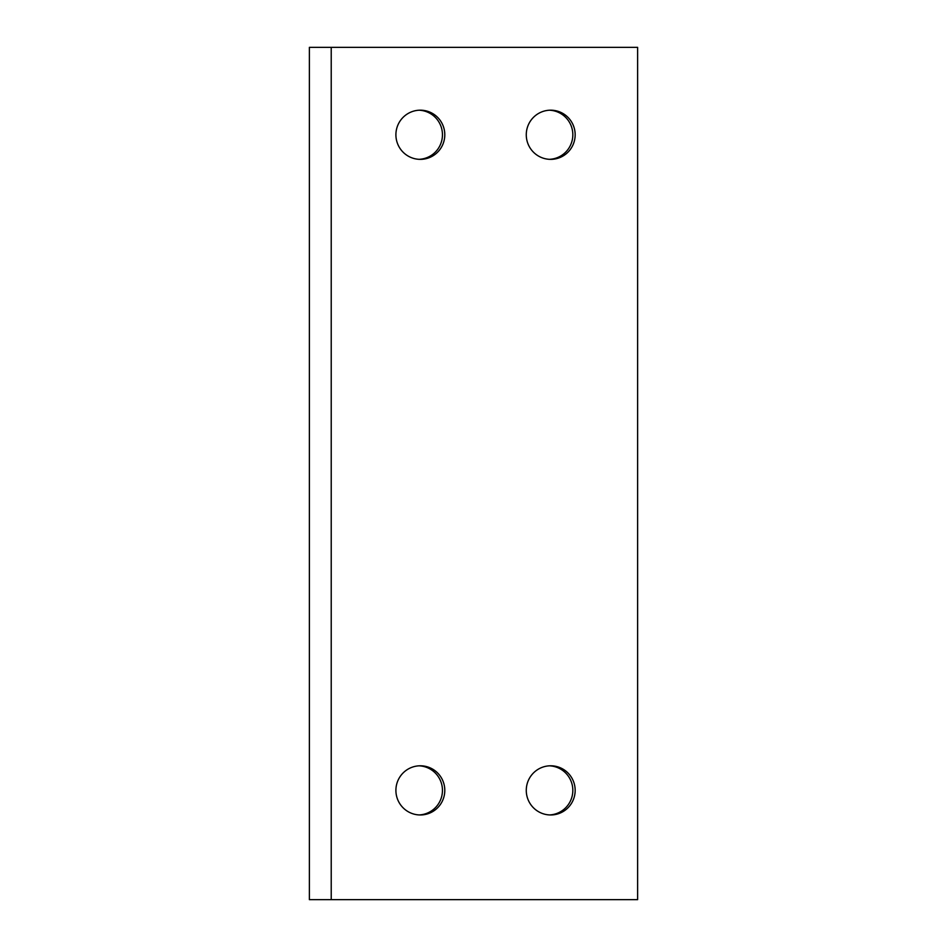 <?xml version="1.0" encoding="UTF-8"?>
<svg xmlns="http://www.w3.org/2000/svg" width="947" height="947" viewBox="0 0 947 947"><rect width="100%" height="100%" fill="white"/><g stroke="black" fill="none" stroke-linecap="round" stroke-linejoin="round"><path stroke-width="1.42" d="M637.627 899.65L309.373 899.65L309.373 47.35L637.627 47.35L637.627 899.65M549.544 765.827A24.586 24.444 -90 0 1 572.828 790.378A24.586 24.444 -90 0 1 549.544 814.941M549.544 110.207A24.586 24.444 -90 0 1 572.828 134.77A24.586 24.444 -90 0 1 549.544 159.321M419.178 110.207A24.586 24.444 -90 0 1 442.45 134.77A24.586 24.444 -90 0 1 419.178 159.321M419.178 765.827A24.586 24.444 -90 0 1 442.45 790.378A24.586 24.444 -90 0 1 419.178 814.941M526.272 790.378A24.586 24.444 -90 0 1 550.716 765.792A24.586 24.444 -90 0 1 575.16 790.378A24.586 24.444 -90 0 1 550.716 814.965A24.586 24.444 -90 0 1 526.272 790.378M526.272 134.77A24.586 24.444 -90 0 1 550.716 110.183A24.586 24.444 -90 0 1 575.16 134.77A24.586 24.444 -90 0 1 550.716 159.356A24.586 24.444 -90 0 1 526.272 134.77M395.905 134.77A24.586 24.444 -90 0 1 420.35 110.183A24.586 24.444 -90 0 1 444.794 134.77A24.586 24.444 -90 0 1 420.35 159.356A24.586 24.444 -90 0 1 395.905 134.77M395.905 790.378A24.586 24.444 -90 0 1 420.35 765.792A24.586 24.444 -90 0 1 444.794 790.378A24.586 24.444 -90 0 1 420.35 814.965A24.586 24.444 -90 0 1 395.905 790.378M331.225 899.65L331.225 47.35"/></g></svg>
